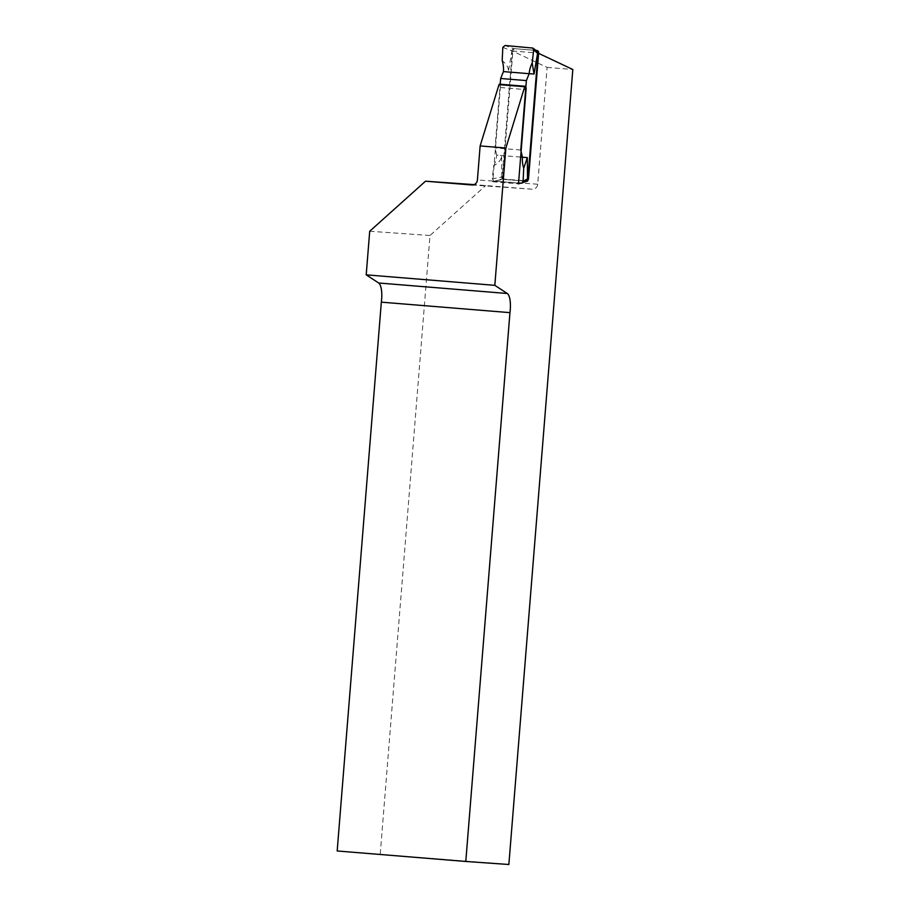 <?xml version="1.0" encoding="UTF-8"?>
<svg xmlns="http://www.w3.org/2000/svg" width="910" height="910" viewBox="0 0 910 910"><rect width="100%" height="100%" fill="white"/><g stroke="black" fill="none" stroke-linecap="round" stroke-linejoin="round"><path stroke-width="0.68" stroke-dasharray="4.55 3.41" d="M525.65 181.147L526.242 181.215A2.173 2.07 -86 0 0 526.264 181.226L503.639 179.384L501.797 177.052L502.752 177.12A2.173 2.07 -86 0 0 504.64 179.463M502.752 177.12L512.933 50.71A2.173 2.07 94 0 1 515.162 48.708L514.139 48.628L511.966 50.642L512.933 50.71M536.104 50.459L515.162 48.708M520.884 183.331L526.264 181.226A2.173 2.07 -86 0 0 528.482 179.213M531.804 47.695L535.524 50.38L513.547 48.594L505.016 45.5M520.782 150.025L495.051 147.932L500.182 84.232M502.809 47.445L511.363 50.676L513.558 48.594M511.363 50.676L511.955 50.71L508.315 71.936C508.917 68.182 506.87 64.405 502.183 60.583M501.797 176.972L501.592 155.485C501.581 159.273 498.964 162.708 493.709 165.802L492.23 178.872L501.797 177.052M520.645 157.089L496.724 155.144L495.051 147.932M535.524 50.38L536.547 50.767M524.968 181.136L503.014 179.338L494.107 181.147L492.23 178.872M518.552 183.137L494.107 181.147M493.709 165.802A27.22 25.81 -86 0 0 496.724 155.144L501.592 155.485M501.205 176.938L503.014 179.338M525.275 181.147L526.116 180.897M523.364 182.364L520.361 183.285M471.926 184.98L532.122 189.223A5.449 5.164 -86 0 0 532.179 189.234A5.449 5.164 -86 0 0 537.708 184.218L547.103 67.397L512.296 50.971L502.001 178.929L492.719 181.75A5.449 5.164 -86 0 0 492.822 181.056L500.352 87.519A3.265 1.035 94.7 0 0 499.579 84.186M532.122 189.223L474.099 184.628M547.103 67.397L572.822 69.49M337.178 850.975L508.861 864.5M380.243 854.012L430.009 235.508L485.815 185.447M369.71 231.254L430.009 235.508M512.296 50.971L538.026 53.076M502.001 178.929L526.378 180.908M492.719 181.75L518.495 183.854M508.315 71.936L503.446 71.594M503.639 179.384L503.037 179.338M537.708 184.218L494.63 181.181M492.822 181.056L477.409 179.975M500.352 87.519L526.071 89.612M514.139 48.628L515.14 48.708M471.88 184.98L532.179 189.234"/><path stroke-width="1.36" d="M536.764 50.471L536.047 50.403L536.764 50.471A2.173 2.07 94 0 1 538.652 52.803L528.482 179.213L527.516 179.145L527.311 157.589L523.716 168.259L523.102 181.386L521.976 183.103L518.552 183.137M527.311 157.589L522.454 157.237L520.782 150.025L526.367 80.581L529.176 73.687L503.446 71.594L500.648 78.487L500.182 84.232M526.367 80.581L500.648 78.487M538.652 52.803L537.685 52.734L534.034 74.028L529.176 73.687A27.22 25.81 94 0 1 532.191 63.029L533.669 50.061L532.805 48.059L505.016 45.5L502.809 47.445L502.183 60.583A27.22 25.81 94 0 1 503.446 71.594M534.034 74.028L532.191 63.029M537.685 52.734L536.104 50.459M532.805 48.059L536.547 50.767L537.412 52.791L533.658 50.084M523.716 168.259A27.22 25.81 -86 0 1 522.454 157.237L520.645 157.089M527.516 179.145L525.65 181.147M521.976 183.103L526.116 180.897L527.243 179.054L523.102 181.261M520.361 183.285L518.495 183.854L526.071 89.612A3.265 1.035 94.7 0 0 525.309 86.291A3.265 1.035 94.7 0 0 524.729 86.723L505.869 148.023L494.824 285.33L507.268 293.498A16.334 5.176 -85.3 0 1 509.953 312.642L465.795 861.463L337.178 850.975L381.335 302.154A16.334 5.176 94.7 0 0 378.651 282.999L366.207 274.843L369.71 231.254L425.516 181.204L471.926 184.98M526.378 180.908L527.732 181.022L538.026 53.076L572.822 69.49L508.861 864.5L465.795 861.463M527.732 181.022L523.364 182.364M471.824 184.98A5.449 5.164 94 0 0 477.409 179.975L480.139 145.93L498.998 84.63A3.265 1.035 94.7 0 1 499.579 84.186L525.309 86.291M474.099 184.628L425.516 181.204M366.207 274.843L494.824 285.33M480.139 145.93L505.869 148.023M524.729 86.723L498.998 84.63M509.953 312.642L381.335 302.154M378.651 282.999L507.268 293.498"/></g></svg>
